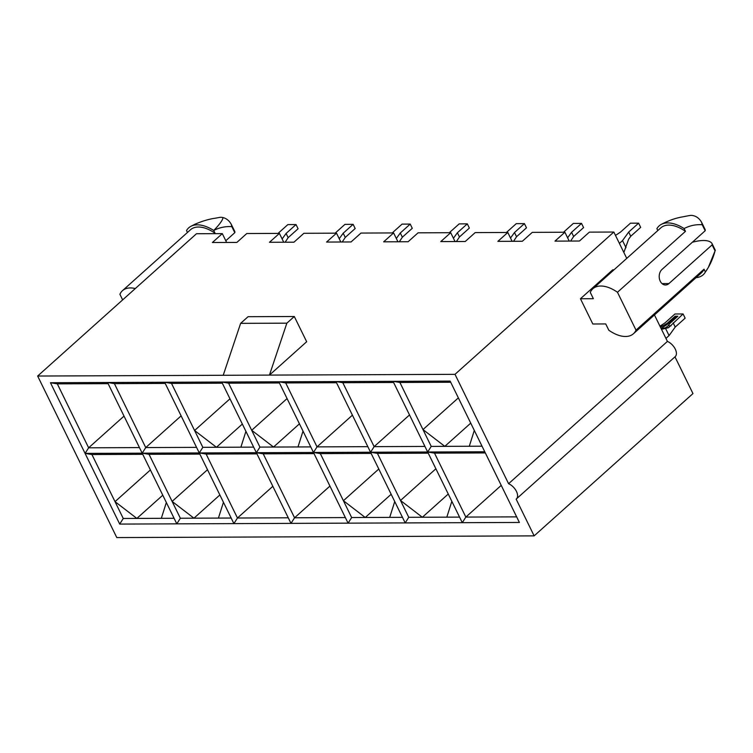 <?xml version="1.0" encoding="UTF-8"?>
<svg xmlns="http://www.w3.org/2000/svg" width="753" height="753" viewBox="0 0 753 753"><rect width="100%" height="100%" fill="white"/><g stroke="black" fill="none" stroke-linecap="round" stroke-linejoin="round"><path stroke-width="1.13" d="M119.708 524.079L50.46 382.731L335.951 381.564L450.143 381.103L519.391 522.45L119.708 524.079L123.257 518.478L161.321 518.318L166.347 502.486M142.75 454.332L91.932 454.539L115.021 501.649L136.858 518.422L162.77 495.201M484.763 451.772L142.185 453.174L176.804 523.843L180.353 518.243L193.954 518.186L219.867 494.966M199.846 454.097L149.028 454.304L172.117 501.413L193.954 518.186L231.171 518.036M256.942 453.861L206.134 454.068L199.281 452.939L202.83 447.338L216.431 447.282L242.344 424.061M222.323 383.192L171.505 383.399L194.585 430.509L216.431 447.282L253.648 447.131M314.039 453.626L263.23 453.833L256.378 452.704L259.926 447.103L297.99 446.953L303.017 431.121M279.419 382.957L228.601 383.164L251.69 430.283L273.527 447.047L299.44 423.826M371.135 453.4L320.326 453.607L343.406 500.717L378.787 469.015M320.326 453.607L313.474 452.468L348.093 523.147L351.651 517.546L365.243 517.49L391.165 494.269M351.651 517.546L343.406 500.717L365.243 517.49L389.715 517.386L394.732 501.554M428.241 453.165L377.422 453.372L370.57 452.242L405.199 522.911L408.747 517.311L459.565 517.104M377.422 453.372L400.502 500.481L422.339 517.255L448.261 494.034M485.337 452.93L434.519 453.137L427.666 452.007L431.224 446.407L482.033 446.2M450.708 382.26L399.899 382.468L422.979 429.577L444.816 446.35L470.738 423.13M135.295 288.55A30.675 17.281 -131.9 0 0 122.475 290.677A30.675 17.281 -131.9 0 0 119.906 294.301L122.645 299.892M190.613 226.474L195.14 224.14C202.491 221.006 209.24 219.029 215.386 218.191L219.942 217.344A22.044 12.425 -131.9 0 1 221.674 217.344L223.057 217.561C226.54 218.511 229.279 220.751 231.246 224.281L231.858 226.662A59.939 44.276 89.8 0 0 213.72 230.465A33.273 18.75 -131.9 0 0 190.613 226.474A33.273 18.75 -131.9 0 0 186.528 230.569L187.459 232.461M234.089 242.438A31.042 11.483 -26.1 0 0 232.056 242.447M234.654 231.227A10.081 3.727 153.9 0 1 234.748 231.387A10.081 3.727 153.9 0 1 234.804 232.677L225.796 240.744M231.858 226.662L234.804 232.677M214.652 233.665L215.094 233.27L213.72 230.465A59.939 9.629 144.5 0 0 223.057 217.561M626.75 258.392L613.836 232.037L589.364 232.131L579.443 241.026L554.97 241.129L564.891 232.235L532.267 232.366L522.337 241.261L497.874 241.365L507.795 232.47L475.171 232.602L465.241 241.497L440.778 241.591L450.699 232.696L418.075 232.828L408.145 241.722L383.672 241.826L393.603 232.931L360.979 233.063L351.049 241.958L326.576 242.061L336.506 233.166L303.883 233.298L293.952 242.193L269.48 242.287L279.41 233.402L246.777 233.534L236.856 242.428L212.384 242.522L222.314 233.628L196.486 233.731L37.65 376.039L116.79 537.576L534.141 535.872L692.967 393.574L674.98 356.847M605.732 323.931L608.829 330.247A30.675 17.281 -131.9 0 0 633.442 333.748A30.675 17.281 -131.9 0 0 636.012 330.134L617.469 292.268A30.675 17.281 -131.9 0 0 592.846 288.766A30.675 17.281 -131.9 0 0 590.277 292.38L593.364 298.696L580.45 298.743L592.818 323.988L605.732 323.931M617.469 292.268L685.465 231.35L684.091 228.545A33.273 18.75 -131.9 0 0 660.983 224.554A33.273 18.75 -131.9 0 0 656.908 228.658L657.83 230.55M662.047 283.608L668.918 283.58L712.103 244.894A10.081 3.727 -26.1 0 0 712.046 243.605A10.081 3.727 -26.1 0 0 711.952 243.445A31.042 11.483 -26.1 0 0 692.308 242.287M705.024 229.307A10.081 3.727 153.9 0 1 705.119 229.477A10.081 3.727 153.9 0 1 705.175 230.757L661.991 269.452A8.471 6.259 -90.2 0 0 659.468 278.968A8.471 6.259 -90.2 0 0 665.492 284.982A8.471 6.259 -90.2 0 0 668.918 283.58M684.091 228.545A59.939 44.276 -90.2 0 1 702.229 224.742L705.175 230.757M712.103 244.894L715.049 250.909A59.939 44.276 -90.2 0 1 705.382 272.012L704.017 269.207L636.012 330.134M702.229 224.742L701.627 222.37C699.396 218.379 696.252 216.064 692.205 215.443L692.054 215.424A22.044 12.425 -131.9 0 0 690.322 215.433L688.656 215.697A59.939 33.123 165 0 1 688.826 215.659M613.836 232.037L455 374.335L508.586 483.708L667.422 341.41L654.451 314.933M613.977 269.838L612.716 269.838L580.45 298.743M508.586 483.708A10.081 5.685 48.1 0 1 516.332 491.182A10.081 5.685 48.1 0 1 516.37 498.947A10.081 5.685 48.1 0 1 516.144 499.135L534.141 535.872M667.422 341.41A10.081 5.685 48.1 0 1 675.159 348.884A10.081 5.685 48.1 0 1 675.206 356.64L516.37 498.947M222.314 233.628L226.644 242.466M279.41 233.402L283.74 242.231M336.506 233.166L340.836 242.005M393.603 232.931L397.932 241.769M450.699 232.696L455.028 241.534M507.795 232.47L512.125 241.299M564.891 232.235L569.221 241.073M37.65 376.039L269.442 375.098L286.855 323.169L294.301 316.505L306.669 341.74L269.442 375.098L455 374.335M272.84 486.306L237.459 518.008L288.267 517.8M329.936 486.071L294.555 517.782L345.363 517.575M108.131 383.654L57.313 383.861L88.638 447.8L139.456 447.593M165.227 383.418L114.409 383.635L145.734 447.574L196.552 447.367M336.516 382.722L285.698 382.929L317.022 446.877L367.841 446.67M393.612 382.496L342.803 382.703L374.128 446.642L424.937 446.435M501.225 485.374L465.843 517.076L516.662 516.869M431.224 446.407L422.979 429.577L458.361 397.876M399.899 382.468L393.047 381.338L462.295 522.676L465.843 517.076L434.519 453.137M223.217 375.286L240.631 323.357L248.076 316.693L294.301 316.505M286.855 323.169L240.631 323.357M409.51 414.941L374.128 446.642L370.57 452.242L335.951 381.564L342.803 382.703M352.413 415.167L317.022 446.877L313.474 452.468L278.855 381.799L285.698 382.929M259.926 447.103L251.69 430.283L287.072 398.572M228.601 383.164L221.758 382.035L290.997 523.382L294.555 517.782L263.23 453.833M310.744 446.896L297.99 446.953M202.83 447.338L194.585 430.509L229.976 398.808M171.505 383.399L164.662 382.27L233.901 523.608L237.459 518.008L206.134 454.068M181.115 415.872L145.734 447.574L142.185 453.174L107.557 382.496L114.409 383.635M124.019 416.098L88.638 447.8L85.089 453.4L142.185 453.174L149.028 454.304M57.313 383.861L50.46 382.731M408.747 517.311L400.502 500.481L435.883 468.78M402.46 517.339L389.715 517.386M180.353 518.243L172.117 501.413L207.499 469.712M123.257 518.478L115.021 501.649L150.402 469.947M91.932 454.539L85.089 453.4M174.075 518.271L161.321 518.318M633.442 333.748L701.438 272.831A30.675 17.281 -131.9 0 0 704.017 269.207M685.465 231.35A30.675 17.281 -131.9 0 0 660.852 227.839L592.846 288.766M696.026 277.678A33.273 18.75 -131.9 0 0 704.723 273.057A33.273 18.75 -131.9 0 0 705.382 272.012M705.119 229.477L701.627 222.37M715.049 250.909L708.309 267.494L704.723 273.057M215.094 233.27A30.675 17.281 -131.9 0 0 190.481 229.759L122.475 290.677M231.246 224.281L234.748 231.387M474.305 430.415L469.288 446.256M451.828 501.329L446.811 517.16M245.92 431.347L240.894 447.188M223.443 502.26L218.417 518.092M615.493 235.416L620.528 232.084L630.449 223.189L638.61 223.161L640.671 227.368L630.741 236.263L628.604 239.228L623.851 252.481M619.399 243.398L622.524 240.602L628.68 232.056L638.61 223.161M630.741 236.263L628.68 232.056M626.007 247.709L622.524 240.602M661.256 328.826L665.68 327.696L668.165 325.823L670.048 323.216L677.888 316.194L675.168 316.204L667.327 323.225L660.485 327.263M661.492 329.315L668.532 327.677L683.084 313.954L674.933 313.992L665.003 322.886L659.967 326.2M683.084 313.954L685.145 318.161L675.225 327.056L669.069 335.603L665.944 338.398M673.163 322.849L675.225 327.056M665.586 328.496L669.069 335.603M675.168 316.204L675.582 317.041L676.947 317.041M661.078 328.477L667.742 324.063L675.582 317.041M667.327 323.225L667.742 324.063M563.517 232.235L573.353 223.425L581.514 223.396L583.575 227.604L573.645 236.489L570.623 241.064M567.621 237.788L571.583 232.291L581.514 223.396M573.645 236.489L571.583 232.291M506.421 232.47L516.257 223.66L524.417 223.622L526.479 227.83L516.549 236.724L513.527 241.299M510.525 238.023L514.487 232.517L524.417 223.622M516.549 236.724L514.487 232.517M449.325 232.705L459.161 223.895L467.312 223.857L469.373 228.065L459.452 236.96L456.422 241.525M453.428 238.259L457.391 232.752L467.312 223.857M459.452 236.96L457.391 232.752M392.228 232.941L402.064 224.121L410.216 224.093L412.277 228.3L402.356 237.195L399.325 241.76M396.323 238.494L400.295 232.988L410.216 224.093M402.356 237.195L400.295 232.988M335.132 233.166L344.968 224.356L353.119 224.328L355.181 228.526L345.26 237.421L342.229 241.995M339.226 238.72L343.199 233.214L353.119 224.328M345.26 237.421L343.199 233.214M278.036 233.402L287.872 224.592L296.023 224.554L298.084 228.761L288.154 237.656L285.133 242.231M282.13 238.955L286.093 233.449L296.023 224.554M288.154 237.656L286.093 233.449M668.532 327.677L665.68 327.696M671.027 325.814L668.165 325.823M663.374 325.842L660.513 325.851M660.983 224.554C668.316 220.61 675.554 218.041 682.698 216.855L688.656 215.697M712.046 243.605L715.35 250.354"/></g></svg>
